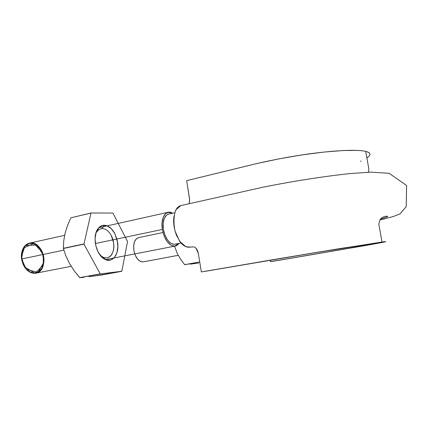 <?xml version="1.0" encoding="UTF-8"?>
<svg xmlns="http://www.w3.org/2000/svg" width="428" height="428" viewBox="0 0 428 428"><rect width="100%" height="100%" fill="white"/><g stroke="black" fill="none" stroke-linecap="round" stroke-linejoin="round"><path stroke-width="0.64" d="M270.48 261.69L346.493 248.77L378.55 242.837L317.303 252.343L205.033 271.368L272.759 259.716L340.955 248.401L385.767 241.627L364.672 245.667L272.973 261.321L365.469 245.528C382.846 242.446 390.791 240.841 382.038 242.023L317.426 252.236L201.342 271.914L316.458 252.483L375.185 243.2C382.038 242.323 377.036 243.382 360.167 246.373L270.48 261.69L270.234 260.235L270.48 261.69M367.957 157.178L366.882 157.959C371.344 154.989 370.948 152.801 365.694 151.4C356.647 149.169 331.122 150.453 300.584 155.139C282.715 157.975 266.901 161.046 248.122 165.657L186.64 180.659L256.549 163.619L278.837 158.895L301.997 154.925L324.001 152.068L342.978 150.533L357.417 150.415C361.403 150.608 364.431 151.009 366.507 151.614C368.578 152.218 369.712 152.999 369.926 153.957M361.136 161.008L360.478 161.303M189.176 203.589L189.657 199.967L186.64 180.659L189.599 199.159L189.54 202.214M180.814 205.59L179.113 206.248L177.139 207.922L175.528 210.442L173.731 217.691L173.624 222.03L174.068 226.599L175.068 231.147L176.545 235.464L180.621 242.59L183.034 245.035L185.533 246.608L187.994 247.245L193.884 246.87M197.126 249.829L198.485 254.2M379.85 219.992L392.872 216.659L399.993 213.92L406.193 206.633L406.6 185.511L389.191 173.308L370.766 172.142L350.061 173.575C324.098 176.315 293.148 181.167 263.835 187.031L180.755 205.601L175.764 209.966C173.666 215.862 173.426 222.902 175.047 231.083L179.632 241.274L185.886 246.758C189.32 247.09 191.883 247.122 193.579 246.854C195.131 247.004 196.468 248.331 197.586 250.824L198.201 252.729L201.342 271.914M168.632 214.107L166.455 215.177L164.224 218.499L163.148 223.507L163.426 229.424C165.465 238.787 169.081 243.741 174.282 244.297L180.953 242.986L174.282 244.297L170.916 243.355L167.653 240.204L165.015 235.309L163.426 229.424C162.501 221.281 164.042 216.226 168.054 214.262M21.614 259.004L63.874 250.134L21.614 259.004C19.565 245.72 31.469 238.064 39.066 246.967C46.898 255.297 44.459 272.502 35.075 273.31C28.184 273.112 23.695 268.345 21.614 259.004C20.94 254.393 22.213 247.486 27.681 243.757C31.966 242.778 35.834 243.933 39.29 247.218C41.751 250.84 43.228 254.195 43.726 257.281C44.127 260.379 43.645 263.894 42.27 267.826C39.831 271.593 36.364 273.326 31.881 273.027C25.461 270.202 22.256 263.621 21.614 259.004C19.565 245.72 31.469 238.064 39.066 246.967C46.898 255.297 44.459 272.502 35.075 273.31C28.184 273.112 23.695 268.345 21.614 259.004L63.874 250.134L21.614 259.004C20.951 250.439 23.54 245.158 29.377 243.174C43.265 239.482 49.958 271.047 35.759 273.208L30.655 272.593L26.52 269.629L23.331 264.852L21.614 259.004C20.678 254.671 22.096 245.014 29.377 243.174C37.53 241.767 43.212 251.718 43.613 256.581C44.694 260.877 43.645 271.084 35.759 273.208L35.075 273.31L43.346 264.969L43.271 255.018L36.829 244.955L25.124 245.592L21.411 256.629L24.321 266.719L35.075 273.31L43.346 264.969L43.271 255.018L36.829 244.955L25.124 245.592L21.411 256.629L24.321 266.719L35.075 273.31L43.346 264.969L43.271 255.018L36.829 244.955L25.124 245.592L21.411 256.629L24.321 266.719L35.075 273.31L43.346 264.969L43.271 255.018L36.829 244.955L25.124 245.592L21.411 256.629L24.321 266.719L35.075 273.31C39.215 271.85 41.981 269.041 43.372 264.879L43.929 259.454C43.747 256.522 42.779 253.248 41.029 249.626C38.381 245.816 34.828 243.612 30.367 243.013C26.199 244.42 23.401 247.24 21.967 251.471L21.421 257.025C21.63 260.08 22.705 263.482 24.642 267.233C27.558 271.058 31.265 273.048 35.759 273.208L40.928 269.94C43.03 266.221 44.02 262.626 43.913 259.149C43.699 256.27 42.704 253.039 40.928 249.46C38.279 245.731 34.754 243.58 30.367 243.013L24.92 245.811C22.556 249.454 21.389 253.114 21.416 256.789C21.593 259.796 22.577 263.134 24.375 266.805C27.082 270.624 30.65 272.791 35.075 273.31L39.098 271.721L42.126 268.11L43.742 263.043L43.726 257.281L42.088 251.653L39.066 246.967L35.085 243.923L30.709 242.992L26.606 244.367L23.406 247.882L21.641 253.028L21.614 259.004L26.29 269.378L38.06 272.379L43.849 262.155L42.452 252.504L33.882 243.436L23.251 248.16L21.614 259.004L26.29 269.378L38.06 272.379L43.849 262.155L42.452 252.504L33.882 243.436L23.251 248.16L21.614 259.004M95.38 243.521L162.373 229.462C161.335 219.874 163.234 214.155 168.07 212.309L172.543 213.24C166.192 208.918 160.323 217.761 162.373 229.462L95.38 243.521M178.877 243.425L177.882 244.597L174.576 246.148C176.266 245.993 177.695 245.089 178.877 243.43L174.576 246.148C168.739 245.554 164.668 239.99 162.373 229.462L162.062 222.806L163.271 217.183L165.786 213.465L169.188 212.192L172.543 213.24M174.576 246.148C168.739 245.554 164.668 239.99 162.373 229.462L164.159 236.074L167.129 241.579L170.799 245.11L174.576 246.148M138.265 237.695C134.611 239.306 133.135 243.495 133.841 250.268C135.473 257.752 138.522 261.626 143 261.899L178.225 255.313L143 261.899L140.111 261.257L137.34 258.822L135.13 254.96L133.841 250.268L133.67 245.495L134.643 241.397L136.596 238.605L138.661 237.604M184.725 264.723L180.6 259.234L177.288 253.483L174.522 246.148L177.288 253.483L180.6 259.234L184.645 264.659L199.737 261.963L184.725 264.723M190.069 264.156L194.05 263.637L190.069 264.156M198.704 262.99L194.05 263.637L198.704 262.99M198.298 253.146L195.912 248.074L198.298 253.146M79.822 277.708L74.215 270.828L69.545 263.611L65.955 256.094L63.392 248.486L63.729 240.937L65.072 233.33L67.512 225.556L70.823 217.831L91.068 212.973L112.853 213.064L91.068 212.973L70.823 217.831L90.977 213.064L83.958 244.137L90.977 213.064L70.823 217.831L67.512 225.556L65.072 233.33L63.729 240.937L63.365 248.299L83.931 243.949L63.392 248.486L83.958 244.137L100.254 273.952L83.958 244.137L63.392 248.486L65.955 256.094L69.545 263.611L74.215 270.828L79.699 277.628L100.136 273.872L79.822 277.708L100.254 273.952L121.846 271.245L100.254 273.952L79.822 277.708L83.947 277.285L79.822 277.708M89.04 276.686L95.107 275.9L89.04 276.686M97.429 229.515L98.082 229.376M101.869 274.974L95.107 275.9L121.766 271.347L101.869 274.974M127.528 241.617L121.846 271.245L127.528 241.617M112.965 213.155L127.496 241.44L112.965 213.155M114.822 233.602L111.285 228.648L107.016 225.765L102.624 225.412L98.788 227.717L96.113 232.388L95.059 238.722L95.813 245.72L98.263 252.247L102.003 257.249L106.417 259.962L110.799 260.005L114.49 257.442L116.962 252.718L117.877 246.565L117.122 239.873L114.822 233.602L117.556 242.104C119.77 254.435 111.874 264.499 103.753 258.656C96 253.932 92.346 237.107 97.44 229.51C99.173 226.754 101.383 225.326 104.063 225.23C108.273 225.39 111.863 228.183 114.822 233.602M95.219 242.307L95.995 246.442M100.072 229.044L102.222 228.568C105.764 228.675 108.782 231.002 111.28 235.539C115.704 243.569 114.083 255.66 108.15 257.549C105.224 258.501 102.346 257.421 99.51 254.302M101.939 256.495C108.733 261.412 115.437 253.034 113.581 242.671L111.28 235.539C108.782 231.002 105.764 228.675 102.222 228.568L104.063 225.23L102.222 228.568C99.975 228.67 98.124 229.873 96.674 232.179M365.694 151.4L368.877 169.028L368.401 172.227M382.038 242.023L378.812 224.128L380.037 219.692C381.519 217.852 383.311 216.723 385.409 216.311C389.614 215.942 387.982 216.857 380.519 219.05M174.629 212.78L168.509 214.134M180.974 243.013L174.822 244.222M35.759 273.208L71.15 266.318M105.513 259.625L175.073 246.084M29.377 243.174L64.617 235.33L29.377 243.174M98.777 227.728L167.91 212.341L98.777 227.728M163.014 232.554L138.581 237.62M178.235 255.329L143.321 261.85M104.213 258.394L103.555 258.523M105.17 259.47L103.132 257.18M98.526 228.006L97.584 230.922"/></g></svg>
